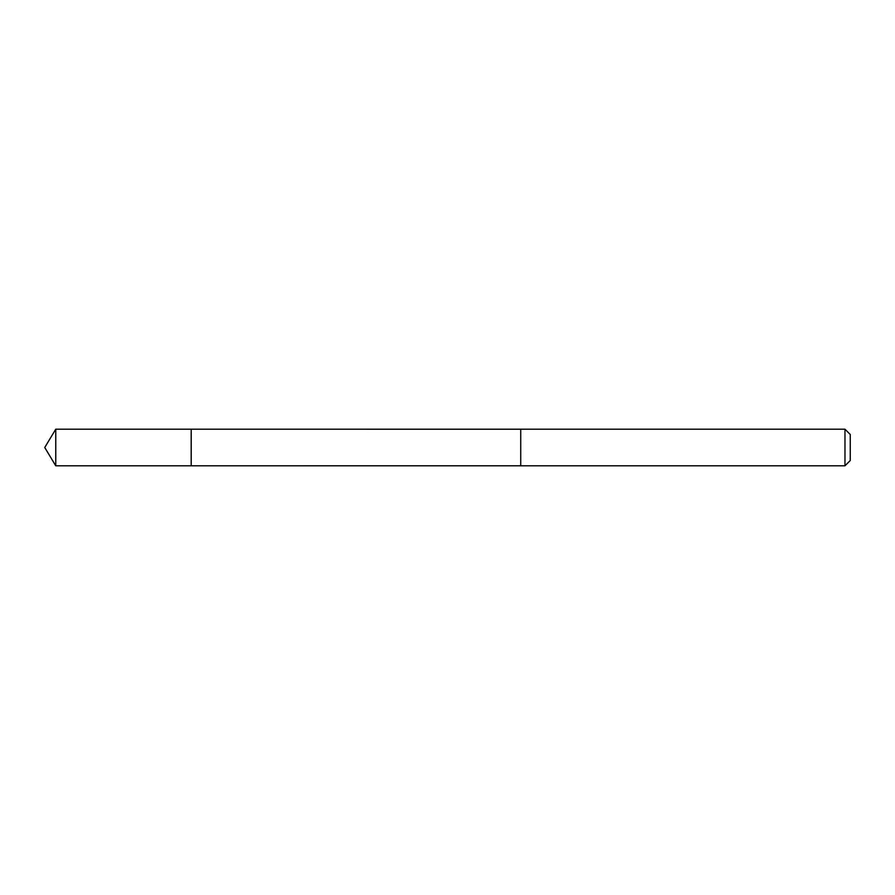 <?xml version="1.0" encoding="UTF-8"?>
<svg xmlns="http://www.w3.org/2000/svg" width="895" height="895" viewBox="0 0 895 895"><rect width="100%" height="100%" fill="white"/><g stroke="black" fill="none" stroke-linecap="round" stroke-linejoin="round"><path stroke-width="0.67" stroke-dasharray="4.47 3.36" d="M191.206 434.936L191.206 465.803L191.206 434.936M55.747 465.803L55.747 429.197M520.722 434.948L520.722 465.803L520.722 434.948M844.969 465.803L844.969 429.197M850.25 460.522L850.25 434.478"/><path stroke-width="1.34" d="M191.206 465.803L191.206 429.197L55.747 429.197L55.747 465.803L191.206 465.803L191.206 429.197L520.722 429.208L520.722 465.792L55.747 465.803L44.75 447.5L55.747 465.803M520.722 460.064L520.722 465.803L844.969 465.803L844.969 429.197L520.722 429.197L520.722 460.064M844.969 429.197L850.25 434.478L850.25 460.522L844.969 465.803M44.75 447.5L55.747 429.197"/></g></svg>
